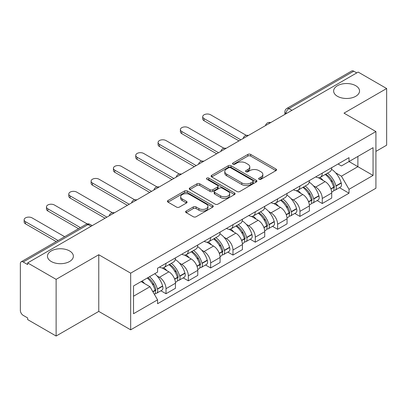 <?xml version="1.0" encoding="UTF-8"?>
<svg xmlns="http://www.w3.org/2000/svg" width="407" height="407" viewBox="0 0 407 407"><rect width="100%" height="100%" fill="white"/><g stroke="black" fill="none" stroke-linecap="round" stroke-linejoin="round"><path stroke-width="0.61" d="M259.055 179.253A1.389 0.804 0 0 0 261.024 179.253L275.946 170.64A1.984 1.145 0 0 0 276.526 169.826A1.984 1.145 0 0 0 275.946 169.017L250.666 154.421A1.984 1.145 0 0 0 247.858 154.421L232.936 163.034A1.389 0.804 0 0 0 232.529 163.604A1.389 0.804 0 0 0 232.936 164.174A1.389 0.804 0 0 0 234.9 164.174L236.833 163.054A6.354 3.668 0 0 1 245.818 163.054L247.929 164.275A6.354 3.668 0 0 1 249.791 166.87A6.354 3.668 0 0 1 247.929 169.465L245.996 170.579A1.389 0.804 0 0 0 245.589 171.143A1.389 0.804 0 0 0 245.996 171.713A1.389 0.804 0 0 0 247.96 171.713L249.893 170.599A6.354 3.668 0 0 1 258.883 170.599L260.989 171.815A6.354 3.668 0 0 1 262.851 174.41A6.354 3.668 0 0 1 260.989 177.004L259.055 178.118A1.389 0.804 0 0 0 258.649 178.688A1.389 0.804 0 0 0 259.055 179.253L259.055 178.118M69.572 250.936A12.953 7.479 0 0 0 55.459 249.313A12.953 7.479 0 0 0 47.461 256.222A12.953 7.479 0 0 0 51.257 261.508A12.953 7.479 0 0 0 65.369 263.131A12.953 7.479 0 0 0 73.367 256.222A12.953 7.479 0 0 0 69.572 250.936M355.743 85.714A12.953 7.479 0 0 0 341.631 84.096A12.953 7.479 0 0 0 333.633 91A12.953 7.479 0 0 0 337.428 96.291A12.953 7.479 0 0 0 351.541 97.909A12.953 7.479 0 0 0 359.539 91A12.953 7.479 0 0 0 355.743 85.714M186.197 211.019A1.984 1.145 0 0 0 185.617 211.828A1.984 1.145 0 0 0 186.197 212.642L193.294 216.738A1.984 1.145 0 0 0 196.103 216.738L212.673 207.168A1.984 1.145 0 0 0 213.258 206.359A1.984 1.145 0 0 0 212.673 205.545L187.393 190.949A1.984 1.145 0 0 0 184.585 190.949L168.01 200.519A1.984 1.145 0 0 0 167.43 201.328A1.984 1.145 0 0 0 168.01 202.142L176.577 207.087A1.984 1.145 0 0 0 179.39 207.087L186.482 202.991A1.984 1.145 0 0 0 187.062 202.182A1.984 1.145 0 0 0 186.482 201.368L182.234 198.916A5.311 3.068 0 0 1 180.677 196.749A5.311 3.068 0 0 1 183.954 193.915A5.311 3.068 0 0 1 189.748 194.582L206.39 204.187A5.311 3.068 0 0 1 207.946 206.359A5.311 3.068 0 0 1 204.665 209.193A5.311 3.068 0 0 1 198.875 208.526L196.103 206.924A1.984 1.145 0 0 0 193.294 206.924L186.197 211.019L186.197 212.642M130.667 273.158L98.764 254.736L56.12 279.355L27.645 262.912L358.175 72.085L386.65 88.523L344.012 113.141L375.92 131.563L130.667 273.158L130.667 329.828L375.92 188.238L375.92 131.563M236.971 191.519A1.984 1.145 0 0 0 239.779 191.519L256.354 181.949A1.984 1.145 0 0 0 256.934 181.14A1.984 1.145 0 0 0 256.354 180.326L231.074 165.73A1.984 1.145 0 0 0 228.266 165.73L211.691 175.3A1.984 1.145 0 0 0 211.111 176.114A1.984 1.145 0 0 0 211.691 176.923L236.971 191.519M207.402 179.553A1.389 0.804 0 0 1 208.811 179.752L208.811 178.098L234.513 192.938A1.984 1.145 0 0 1 235.098 193.747A1.984 1.145 0 0 1 234.513 194.561L217.943 204.126A1.984 1.145 0 0 1 215.13 204.126L189.85 189.53L189.85 187.912A1.984 1.145 0 0 0 189.27 188.721A1.984 1.145 0 0 0 189.85 189.53M189.85 187.912L196.942 183.816A1.984 1.145 0 0 1 199.756 183.816L210.007 189.733A1.984 1.145 0 0 0 212.815 189.733L217.521 187.017A1.984 1.145 0 0 0 218.101 186.208A1.984 1.145 0 0 0 217.521 185.399L206.848 179.233A1.389 0.804 0 0 1 206.441 178.668A1.389 0.804 0 0 1 207.295 177.925A1.389 0.804 0 0 1 208.811 178.098M56.12 279.355L56.12 336.024L27.645 319.587L27.645 317.933L23.214 315.374M375.92 151.389L386.65 145.197L386.65 88.523M56.12 336.024L98.764 311.406L130.667 329.828M91.036 226.317L88.029 224.583L23.209 262.006A4.045 2.335 -120 0 0 21.189 261.803A4.045 2.335 -120 0 0 20.35 263.66L20.35 310.414A4.045 2.335 -120 0 0 23.209 315.374M27.645 262.912L27.645 264.565L23.214 262.006M291.926 110.333L288.924 108.598A4.045 2.335 60 0 0 286.899 108.399L351.719 70.976A4.045 2.335 60 0 1 353.739 71.174L288.924 108.598A4.045 2.335 120 0 0 286.06 113.553L286.06 113.721M356.746 72.909L353.739 71.174M322.263 173.117A9.31 5.372 60 0 1 320.334 177.294L329.777 171.846A9.31 5.372 -120 0 0 331.705 167.664M313.298 185.704L315.679 187.078A9.31 5.372 60 0 1 322.263 198.479L331.705 193.025A9.31 5.372 -120 0 0 325.122 181.624L318.366 177.722M331.705 193.025L331.705 198.067L322.263 203.52L317.139 200.559M320.334 177.294A9.31 5.372 60 0 1 315.751 176.877M322.263 198.479L322.263 203.52M299.939 186.004A9.31 5.372 60 0 1 298.01 190.181L307.458 184.732A9.31 5.372 -120 0 0 309.381 180.55M294.821 213.446L299.939 216.407L309.381 210.953L309.381 205.911A9.31 5.372 -120 0 0 302.803 194.515L296.042 190.608M298.01 190.181A9.31 5.372 60 0 1 293.432 189.764M290.974 198.591L293.355 199.964A9.31 5.372 60 0 1 299.939 211.365L299.939 216.407M277.62 198.891A9.31 5.372 60 0 1 275.692 203.068L285.134 197.619A9.31 5.372 -120 0 0 287.062 193.437M272.497 226.338L277.62 229.294L287.062 223.84L287.062 218.798A9.31 5.372 -120 0 0 280.479 207.402L273.723 203.5M275.692 203.068A9.31 5.372 60 0 1 271.108 202.65M268.656 211.477L271.037 212.851A9.31 5.372 60 0 1 277.62 224.252L277.62 229.294M255.296 211.777A9.31 5.372 60 0 1 253.368 215.959L262.815 210.505A9.31 5.372 -120 0 0 264.738 206.329M250.178 239.224L255.296 242.18L264.738 236.726L264.738 231.69A9.31 5.372 -120 0 0 258.16 220.289L251.399 216.387M253.368 215.959A9.31 5.372 60 0 1 248.789 215.537M246.332 224.364L248.713 225.737A9.31 5.372 60 0 1 255.296 237.139L255.296 242.18M232.977 224.664A9.31 5.372 60 0 1 231.049 228.846L240.491 223.392A9.31 5.372 -120 0 0 242.419 219.215M227.854 252.111L232.977 255.067L242.419 249.613L242.419 244.576A9.31 5.372 -120 0 0 235.836 233.175L229.08 229.273M231.049 228.846A9.31 5.372 60 0 1 226.465 228.424M224.013 237.25L226.394 238.629A9.31 5.372 60 0 1 232.977 250.025L232.977 255.067M210.653 237.551A9.31 5.372 60 0 1 208.725 241.733L218.172 236.279A9.31 5.372 -120 0 0 220.095 232.102M205.535 264.998L210.653 267.954L220.095 262.5L220.095 257.463A9.31 5.372 -120 0 0 213.517 246.062L206.756 242.16M208.725 241.733A9.31 5.372 60 0 1 204.146 241.31M201.689 250.137L204.07 251.516A9.31 5.372 60 0 1 210.653 262.912L210.653 267.954M188.334 250.442A9.31 5.372 60 0 1 186.406 254.619L195.848 249.165A9.31 5.372 -120 0 0 197.777 244.989M183.211 277.884L188.334 280.84L197.777 275.386L197.777 270.35A9.31 5.372 -120 0 0 191.193 258.949L184.437 255.047M186.406 254.619A9.31 5.372 60 0 1 181.822 254.197M179.37 263.029L181.751 264.402A9.31 5.372 60 0 1 188.334 275.804L188.334 280.84M166.01 263.329A9.31 5.372 60 0 1 164.082 267.506L173.53 262.052A9.31 5.372 -120 0 0 175.453 257.875M157.046 275.915L159.432 277.289A9.31 5.372 60 0 1 166.01 288.69L175.458 283.236A9.31 5.372 -120 0 0 168.874 271.835L162.113 267.933M175.453 288.278L175.453 283.236M164.082 267.506A9.31 5.372 60 0 1 159.503 267.084M160.892 290.771L166.01 293.727L175.458 288.278M166.01 288.69L166.01 293.727M338.075 163.99L341.432 165.929L373.056 147.675L357.89 156.43L357.89 166.672L341.432 176.175L335.617 172.817M133.532 296.204L149.985 286.706L157.57 299.842L133.532 313.721L133.532 285.963L157.57 272.085L157.57 268.203L349.018 157.667L349.018 161.554L373.056 175.432L349.018 189.311L341.432 176.175M373.056 147.675L373.056 175.432M157.57 299.842L157.57 303.724L349.018 193.193L349.018 189.311M98.764 254.736L98.764 311.406M149.985 286.706L141.112 281.583M339.463 187.673L349.018 193.193M259.615 179.451L260.989 178.658A6.354 3.668 0 0 0 262.851 176.063L262.851 174.41M249.791 166.87L249.791 168.518A6.354 3.668 0 0 1 247.929 171.113L246.55 171.907M275.921 170.655L250.666 156.074A1.984 1.145 0 0 0 247.858 156.074L233.491 164.367M256.329 181.965L231.074 167.384A1.984 1.145 0 0 0 228.266 167.384L211.716 176.938M252.844 181.705A1.389 0.804 0 0 0 253.251 181.14A1.389 0.804 0 0 0 252.844 180.571L230.652 167.76A1.389 0.804 0 0 0 228.683 167.76L226.648 168.936A6.354 3.668 0 0 0 224.786 171.53A6.354 3.668 0 0 0 226.648 174.125L241.819 182.88A6.354 3.668 0 0 0 250.809 182.88L252.844 181.705L252.844 183.359A1.389 0.804 0 0 0 253.251 182.794L253.251 181.14M224.786 171.53L224.786 173.184A6.354 3.668 0 0 0 226.648 175.778L226.648 174.125M252.844 183.359L250.809 184.534A6.354 3.668 0 0 1 241.819 184.534L226.648 175.778M189.876 189.545L196.942 185.465L196.942 183.816M218.101 186.208L218.101 187.861A1.984 1.145 0 0 1 217.521 188.67L212.815 191.387A1.984 1.145 0 0 1 210.007 191.387L199.756 185.465A1.984 1.145 0 0 0 196.942 185.465M208.811 179.752L234.488 194.577M220.645 195.879A5.311 3.068 0 0 0 226.434 196.54A5.311 3.068 0 0 0 229.716 193.707A5.311 3.068 0 0 0 228.159 191.539L222.293 188.151A1.984 1.145 0 0 0 219.485 188.151L214.779 190.868A1.984 1.145 0 0 0 214.199 191.682A1.984 1.145 0 0 0 214.779 192.491L220.645 195.879L220.645 197.527A5.311 3.068 0 0 0 226.434 198.194A5.311 3.068 0 0 0 229.716 195.36L229.716 193.707M214.199 191.682L214.199 193.335A1.984 1.145 0 0 0 214.779 194.144L214.779 192.491M220.645 197.527L214.779 194.144M207.946 206.359L207.946 208.008A5.311 3.068 0 0 1 204.665 210.841A5.311 3.068 0 0 1 198.875 210.18L196.103 208.577A1.984 1.145 0 0 0 193.294 208.577L186.228 212.658M180.677 196.749L180.677 198.402A5.311 3.068 0 0 0 182.234 200.57L182.234 198.916M186.457 203.007L182.234 200.57M212.647 207.183L187.393 192.603A1.984 1.145 0 0 0 184.585 192.603L168.04 202.157M325.773 174.155A12.749 7.362 60 0 1 325.839 174.191A12.749 7.362 60 0 1 334.228 185.633L334.3 185.897A2.478 1.43 60 0 1 333.908 187.841A2.478 1.43 60 0 1 333.852 187.871M246.296 135.373L210.653 114.794A4.655 2.686 -0 0 0 205.581 114.214A4.655 2.686 -0 0 0 202.711 116.697A4.655 2.686 -0 0 0 204.07 118.595L240.847 139.825M238.985 140.898L204.07 120.742A4.655 2.686 180 0 1 202.711 118.844L202.711 116.697M325.218 174.476A15.38 8.878 60 0 1 333.669 187.164L333.745 187.429A5.108 2.951 60 0 1 332.936 191.443L331.664 192.175M333.811 190.313A5.108 2.951 -120 0 0 335.226 190.12A5.108 2.951 -120 0 0 336.034 186.106L335.958 185.841A15.38 8.878 -120 0 0 327.508 173.153M331.512 169.297A15.38 8.878 60 0 1 341.178 182.829L341.254 183.094A5.108 2.951 60 0 1 340.45 187.103L335.226 190.12M319.973 177.472A15.38 8.878 60 0 1 323.183 180.505M330.662 180.525L332.621 181.659M303.454 187.042A12.749 7.362 60 0 1 303.515 187.078A12.749 7.362 60 0 1 311.904 198.519L311.981 198.784A2.478 1.43 60 0 1 311.589 200.727A2.478 1.43 60 0 1 311.533 200.758M223.972 148.26L188.334 127.681A4.655 2.686 -0 0 0 183.262 127.101A4.655 2.686 -0 0 0 180.387 129.584A4.655 2.686 -0 0 0 181.751 131.481L181.751 133.628A4.655 2.686 180 0 1 180.387 131.731L180.387 129.584M302.894 187.362A15.38 8.878 60 0 1 311.345 200.051L311.421 200.315A5.108 2.951 60 0 1 310.612 204.329L309.345 205.062M311.487 203.2A5.108 2.951 -120 0 0 312.902 203.007A5.108 2.951 -120 0 0 313.711 198.992L313.634 198.733A15.38 8.878 -120 0 0 305.184 186.04M309.193 182.188A15.38 8.878 60 0 1 318.859 195.716L318.935 195.981A5.108 2.951 60 0 1 318.126 199.99L312.902 203.007M216.661 153.785L181.751 133.628M297.649 190.359A15.38 8.878 60 0 1 300.859 193.391M218.523 152.711L181.751 131.481M308.338 193.417L310.302 194.546M281.13 199.929A12.749 7.362 60 0 1 281.196 199.964A12.749 7.362 60 0 1 289.586 211.406L289.657 211.671A2.478 1.43 60 0 1 289.265 213.614A2.478 1.43 60 0 1 289.209 213.644M201.653 161.147L166.01 140.568A4.655 2.686 -0 0 0 160.938 139.988A4.655 2.686 -0 0 0 158.069 142.47A4.655 2.686 -0 0 0 159.427 144.368L196.205 165.598M194.343 166.672L159.427 146.515A4.655 2.686 180 0 1 158.069 144.617L158.069 142.47M280.576 200.249A15.38 8.878 60 0 1 289.026 212.937L289.102 213.202A5.108 2.951 60 0 1 288.293 217.216L287.021 217.948M289.168 216.086A5.108 2.951 -120 0 0 290.583 215.893A5.108 2.951 -120 0 0 291.392 211.884L291.315 211.62A15.38 8.878 -120 0 0 282.865 198.926M286.869 195.075A15.38 8.878 60 0 1 296.535 208.603L296.611 208.867A5.108 2.951 60 0 1 295.808 212.876L290.583 215.893M275.33 203.251A15.38 8.878 60 0 1 278.541 206.278M286.019 206.303L287.978 207.433M258.811 212.815A12.749 7.362 60 0 1 258.872 212.851A12.749 7.362 60 0 1 267.262 224.293L267.338 224.557A2.478 1.43 60 0 1 266.946 226.501A2.478 1.43 60 0 1 266.89 226.531M179.329 174.033L143.691 153.454A4.655 2.686 -0 0 0 138.619 152.874A4.655 2.686 -0 0 0 135.745 155.357A4.655 2.686 -0 0 0 137.108 157.255L137.108 159.407A4.655 2.686 180 0 1 135.745 157.504L135.745 155.357M258.252 213.136A15.38 8.878 60 0 1 266.702 225.829L266.778 226.089A5.108 2.951 60 0 1 265.969 230.103L264.703 230.835M266.844 228.973A5.108 2.951 -120 0 0 268.259 228.78A5.108 2.951 -120 0 0 269.068 224.771L268.991 224.506A15.38 8.878 -120 0 0 260.541 211.818M264.55 207.962A15.38 8.878 60 0 1 274.216 221.489L274.293 221.754A5.108 2.951 60 0 1 273.484 225.768L268.259 228.78M172.019 179.558L137.108 159.407M253.006 216.137A15.38 8.878 60 0 1 256.217 219.17M173.881 178.485L137.108 157.255M263.695 219.19L265.659 220.319M236.487 225.702A12.749 7.362 60 0 1 236.553 225.737A12.749 7.362 60 0 1 244.943 237.179L245.014 237.444A2.478 1.43 60 0 1 244.622 239.392A2.478 1.43 60 0 1 244.566 239.418M157.01 186.92L121.367 166.341A4.655 2.686 -0 0 0 116.295 165.761A4.655 2.686 -0 0 0 113.426 168.244A4.655 2.686 -0 0 0 114.784 170.141L151.562 191.371M149.7 192.45L114.784 172.293A4.655 2.686 180 0 1 113.426 170.391L113.426 168.244M235.933 226.022A15.38 8.878 60 0 1 244.383 238.716L244.459 238.98A5.108 2.951 60 0 1 243.651 242.989L242.379 243.722M244.526 241.86A5.108 2.951 -120 0 0 245.94 241.666A5.108 2.951 -120 0 0 246.749 237.657L246.673 237.393A15.38 8.878 -120 0 0 238.222 224.705M242.226 220.848A15.38 8.878 60 0 1 251.892 234.376L251.969 234.641A5.108 2.951 60 0 1 251.165 238.655L245.94 241.666M230.688 229.024A15.38 8.878 60 0 1 233.898 232.056M241.376 232.076L243.335 233.206M214.168 238.588A12.749 7.362 60 0 1 214.23 238.629A12.749 7.362 60 0 1 222.619 250.066L222.695 250.33A2.478 1.43 60 0 1 222.303 252.279A2.478 1.43 60 0 1 222.247 252.304M134.686 199.806L99.049 179.233A4.655 2.686 -0 0 0 93.976 178.648A4.655 2.686 -0 0 0 91.102 181.13A4.655 2.686 -0 0 0 92.465 183.033L92.465 185.18A4.655 2.686 180 0 1 91.102 183.277L91.102 181.13M213.609 238.914A15.38 8.878 60 0 1 222.059 251.602L222.136 251.867A5.108 2.951 60 0 1 221.327 255.876L220.06 256.608M222.202 254.746A5.108 2.951 -120 0 0 223.616 254.553A5.108 2.951 -120 0 0 224.425 250.544L224.349 250.28A15.38 8.878 -120 0 0 215.898 237.591M219.907 233.735A15.38 8.878 60 0 1 229.573 247.263L229.65 247.527A5.108 2.951 60 0 1 228.841 251.541L223.616 254.553M127.376 205.337L92.465 185.18M208.364 241.911A15.38 8.878 60 0 1 211.574 244.943M129.238 204.263L92.465 183.033M219.052 244.963L221.016 246.093M191.845 251.475A12.749 7.362 60 0 1 191.911 251.516A12.749 7.362 60 0 1 200.3 262.953L200.371 263.217A2.478 1.43 60 0 1 199.979 265.166A2.478 1.43 60 0 1 199.923 265.196M112.368 212.693L76.725 192.119A4.655 2.686 -0 0 0 71.652 191.534A4.655 2.686 -0 0 0 68.783 194.017A4.655 2.686 -0 0 0 70.141 195.92L106.919 217.15M105.057 218.223L70.141 198.067A4.655 2.686 180 0 1 68.783 196.164L68.783 194.017M191.29 251.801A15.38 8.878 60 0 1 199.74 264.489L199.817 264.754A5.108 2.951 60 0 1 199.008 268.762L197.736 269.5M199.883 267.633A5.108 2.951 -120 0 0 201.297 267.445A5.108 2.951 -120 0 0 202.106 263.431L202.03 263.166A15.38 8.878 -120 0 0 193.579 250.478M197.583 246.622A15.38 8.878 60 0 1 207.249 260.149L207.326 260.414A5.108 2.951 60 0 1 206.522 264.428L201.297 267.445M186.045 254.797A15.38 8.878 60 0 1 189.255 257.829M196.734 257.85L198.692 258.984M169.526 264.367A12.749 7.362 60 0 1 169.587 264.402A12.749 7.362 60 0 1 177.976 275.839L178.052 276.104A2.478 1.43 60 0 1 177.661 278.052A2.478 1.43 60 0 1 177.605 278.083M87.184 223.931L54.406 205.006A4.655 2.686 -0 0 0 49.333 204.421A4.655 2.686 -0 0 0 46.459 206.904A4.655 2.686 -0 0 0 47.823 208.806L47.823 210.953A4.655 2.686 180 0 1 46.459 209.05L46.459 206.904M168.966 264.687A15.38 8.878 60 0 1 177.416 277.376L177.493 277.64A5.108 2.951 60 0 1 176.684 281.649L175.417 282.387M177.559 280.52A5.108 2.951 -120 0 0 178.973 280.331A5.108 2.951 -120 0 0 179.782 276.317L179.706 276.053A15.38 8.878 -120 0 0 171.255 263.365M175.264 259.508A15.38 8.878 60 0 1 184.931 273.036L185.007 273.301A5.108 2.951 60 0 1 184.198 277.315L178.973 280.331M78.546 228.688L47.823 210.953M163.721 267.684A15.38 8.878 60 0 1 166.931 270.716M80.403 227.615L47.823 208.806M174.41 270.736L176.373 271.871M147.889 277.671A12.749 7.362 60 0 1 155.657 288.726L155.728 288.99A2.478 1.43 60 0 1 155.337 290.939A2.478 1.43 60 0 1 155.281 290.969M64.667 236.701L32.082 217.893A4.655 2.686 -0 0 0 27.01 217.307A4.655 2.686 -0 0 0 24.14 219.79A4.655 2.686 -0 0 0 25.499 221.693L58.084 240.501M56.222 241.575L25.499 223.84A4.655 2.686 180 0 1 24.14 221.942L24.14 219.79M147.242 278.047A15.38 8.878 60 0 1 155.098 290.262L155.174 290.527A5.108 2.951 60 0 1 154.472 294.475M155.24 293.406A5.108 2.951 -120 0 0 156.654 293.218A5.108 2.951 -120 0 0 157.463 289.204L157.387 288.939A15.38 8.878 -120 0 0 149.532 276.724M154.757 273.708A15.38 8.878 60 0 1 162.607 285.928L162.683 286.192A5.108 2.951 60 0 1 161.879 290.201L156.654 293.218M142.023 281.059A15.38 8.878 60 0 1 144.612 283.603M152.091 283.623L154.05 284.758M286.202 113.639L286.06 113.553A4.045 2.335 0 0 1 284.875 111.905L284.875 114.403M188.334 275.804L197.777 270.35M210.653 262.912L220.095 257.463M232.977 250.025L242.419 244.576M255.296 237.139L264.738 231.69M277.62 224.252L287.062 218.798M299.939 211.365L309.381 205.911M159.432 277.289L168.874 271.835M181.751 264.402L191.193 258.949M204.07 251.516L213.517 246.062M226.394 238.629L235.836 233.175M248.713 225.737L258.16 220.289M271.037 212.851L280.479 207.402M293.355 199.964L302.803 194.515M315.679 187.078L325.122 181.624M270.355 122.787A4.045 2.335 120 0 0 268.569 123.82M248.036 135.673A4.045 2.335 120 0 0 246.245 136.706M225.712 148.56A4.045 2.335 120 0 0 223.926 149.593M203.393 161.447A4.045 2.335 120 0 0 201.602 162.479M181.069 174.333A4.045 2.335 120 0 0 179.284 175.366M158.75 187.225A4.045 2.335 120 0 0 156.96 188.253M136.426 200.112A4.045 2.335 120 0 0 134.641 201.139M114.108 212.998A4.045 2.335 120 0 0 112.317 214.031M92.221 225.636L90.054 224.384A4.045 2.335 120 0 0 88.029 224.583A4.045 2.335 60 0 0 86.004 224.384L21.189 261.803M260.989 178.658L260.989 177.004M245.996 171.713L245.996 170.579M247.929 171.113L247.929 169.465M232.936 164.174L232.936 163.034M247.858 156.074L247.858 154.421M250.666 156.074L250.666 154.421M275.946 170.64L275.946 169.017M211.691 176.923L211.691 175.3M228.266 167.384L228.266 165.73M231.074 167.384L231.074 165.73M256.354 181.949L256.354 180.326M241.819 184.534L241.819 182.88M250.809 184.534L250.809 182.88M199.756 185.465L199.756 183.816M210.007 191.387L210.007 189.733M212.815 191.387L212.815 189.733M217.521 188.67L217.521 187.017M234.513 194.561L234.513 192.938M193.294 208.577L193.294 206.924M196.103 208.577L196.103 206.924M198.875 210.18L198.875 208.526M186.482 202.991L186.482 201.368M168.01 202.142L168.01 200.519M184.585 192.603L184.585 190.949M187.393 192.603L187.393 190.949M212.673 207.168L212.673 205.545M204.075 118.595L204.075 120.742M330.947 189.046L333.745 187.429M336.034 186.106L341.254 183.094M335.958 185.841L341.178 182.829M333.664 187.144L334.422 186.706M330.85 188.792L333.669 187.164M308.623 201.933L311.421 200.315M313.711 198.992L318.935 195.981M313.634 198.733L318.859 195.716M311.34 200.035L312.103 199.593M308.531 201.679L311.345 200.051M159.432 144.368L159.432 146.515M286.304 214.82L289.102 213.202M291.392 211.884L296.611 208.867M291.315 211.62L296.535 208.603M289.021 212.922L289.779 212.479M286.207 214.565L289.026 212.937M263.98 227.706L266.778 226.089M269.068 224.771L274.293 221.754M268.991 224.506L274.216 221.489M266.697 225.809L267.46 225.366M263.889 227.452L266.702 225.829M114.789 170.141L114.789 172.293M241.661 240.593L244.459 238.98M246.749 237.657L251.969 234.641M246.673 237.393L251.892 234.376M241.565 240.339L245.136 238.258M219.337 253.48L222.136 251.867M224.425 250.544L229.65 247.527M224.349 250.28L229.573 247.263M222.054 251.582L222.817 251.144M219.246 253.225L222.059 251.602M70.146 195.92L70.146 198.067M197.019 266.366L199.817 264.754M202.106 263.431L207.326 260.414M202.03 263.166L207.249 260.149M199.735 264.469L200.493 264.031M196.922 266.112L199.74 264.489M174.695 279.253L177.493 277.64M179.782 276.317L185.007 273.301M179.706 276.053L184.931 273.036M177.411 277.355L178.174 276.918M174.603 279.004L177.416 277.376M25.504 221.693L25.504 223.84M152.935 291.819L155.174 290.527M157.463 289.204L162.683 286.192M157.387 288.939L162.607 285.928M155.092 290.242L155.85 289.804M152.803 291.585L155.098 290.262M270.701 122.588A4.045 4.045 0 0 0 265.506 125.585M248.377 135.475A4.045 4.045 0 0 0 243.188 138.472M226.058 148.362A4.045 4.045 0 0 0 220.864 151.363M203.734 161.248A4.045 4.045 0 0 0 198.545 164.25M181.415 174.135A4.045 4.045 0 0 0 176.221 177.137M159.091 187.027A4.045 4.045 0 0 0 153.902 190.023M136.772 199.913A4.045 4.045 0 0 0 131.578 202.91M114.448 212.8A4.045 4.045 0 0 0 109.259 215.796M90.054 224.384A4.045 4.045 0 0 0 86.004 224.384M286.899 108.399A4.045 4.045 0 0 0 284.875 111.905"/></g></svg>
